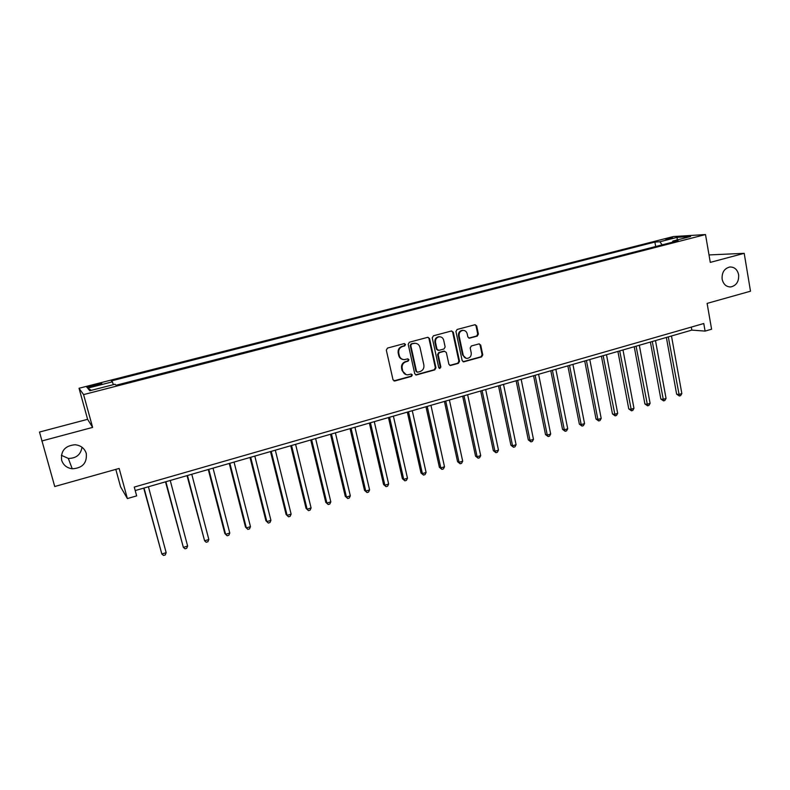 <?xml version="1.0" encoding="UTF-8"?>
<svg xmlns="http://www.w3.org/2000/svg" width="790" height="790" viewBox="0 0 790 790"><rect width="100%" height="100%" fill="white"/><g stroke="black" fill="none" stroke-linecap="round" stroke-linejoin="round"><path stroke-width="1.19" d="M405.556 344.46L404.204 343.601L387.525 348.054L386.32 350.128L393.005 379.753L394.941 380.958L411.501 376.356L412.331 374.914L411.235 374.045L407.729 374.845C405.142 374.756 403.473 373.413 402.703 370.816L402.159 368.357C401.745 365.099 403.019 362.896 405.971 361.751L408.114 361.168L408.953 359.726L407.828 358.838L404.441 359.628C401.794 359.569 400.076 358.216 399.296 355.559L398.743 353.091C398.328 349.812 399.602 347.61 402.574 346.484L404.717 345.901L405.556 344.46M402.94 359.47C400.747 359.055 399.345 357.712 398.723 355.451L398.18 352.992C397.765 349.713 399.039 347.511 402.001 346.385L404.144 345.813L404.984 344.371L404.352 343.571M393.874 380.869L410.919 376.228L411.748 374.786L411.215 374.045M406.159 374.648L402.14 370.688L401.587 368.229C401.182 364.98 402.456 362.778 405.398 361.632L407.541 361.05L408.371 359.608L407.798 358.848M722.149 279.226C723.403 284.39 726.296 286.958 730.829 286.928C736.438 285.536 739.035 281.467 738.62 274.713C737.376 269.489 734.443 266.921 729.832 267C724.272 268.452 721.714 272.53 722.149 279.226M61.62 460.185C63.289 465.122 66.824 467.986 72.236 468.786C82.476 468.174 87.147 463.049 86.278 453.43C84.53 448.286 80.807 445.382 75.09 444.74C65.155 445.659 60.662 450.804 61.62 460.185M61.343 455.287L68.315 458.427C76.245 458.388 80.797 454.655 81.982 447.229M665.249 239.034L672.725 238.007L665.249 239.034M477.239 336.115L478.394 334.101L476.676 325.954L475.096 324.7L457.104 329.479L455.939 331.504L462.16 360.586L463.691 361.83L481.624 356.892L482.769 354.878L480.715 345.112L479.175 343.857L471.353 345.971L470.198 347.985L471.225 352.853C471.492 355.974 470.188 357.821 467.305 358.393C465.192 358.344 463.829 357.228 463.207 355.056L459.118 335.928C458.842 332.857 460.116 331.01 462.92 330.388C465.113 330.388 466.535 331.514 467.176 333.755L467.848 336.945L469.418 338.199L477.239 336.115L476.587 336.026L477.733 334.022L476.024 325.895L475.017 324.71M41.791 440.988L92.627 427.4L87.611 419.322L39.5 432.051L54.737 486.522L119.142 468.44L127.378 498.569L136.66 495.883L134.261 487.075L703.771 323.515L705.095 331.099L711.593 329.213L707.109 303.39L750.5 291.204L744.2 253.323L709.005 254.943M92.627 427.4L83.582 394.595L705.51 234.551L710.289 262.389L744.2 253.323M429.553 338.564L427.657 337.34L409.388 342.218L408.193 344.272L414.74 373.729L416.291 374.983L434.776 369.898L435.952 367.854L429.553 338.564L427.943 337.291M433.424 335.799L451.426 330.99L453.292 332.215L459.533 361.316L458.368 363.351L450.419 365.513L448.888 364.269L446.33 352.468L444.464 351.254L439.359 352.646L438.183 354.69L440.86 367.004L439.813 368.476L438.726 367.597L432.249 337.844L433.424 335.799M92.756 386.458L101.762 383.772C102.295 383.17 100.34 383.397 95.906 384.454L86.89 387.149C86.337 387.752 88.292 387.525 92.756 386.458M83.582 394.595L79.03 388.265L673.376 236.556L705.51 234.551M91.373 390.319L87.7 388.147L89.764 390.734L115.034 384.246L116.1 385.224L678.136 240.753L672.873 241.049L672.448 242.214M87.7 388.147L112.407 381.827L113.365 384.671M655.68 246.529L654.88 242.056L111.41 380.908L112.407 381.827M654.88 242.056L659.857 241.77L677.316 237.306L690.608 236.496L672.873 241.049M115.804 469.379L120.574 486.808L127.378 498.569M87.611 419.322L79.03 388.265M135.208 490.57L691.833 330.111L705.095 331.099M691.299 327.09L691.833 330.111M662.168 244.861L659.857 241.77M677.316 237.306L677.06 239.972M415.619 374.855L434.174 369.769L435.349 367.725L428.95 338.476M411.61 344.055L410.78 345.497L416.508 371.34L417.594 372.218L420.082 371.567C422.996 370.421 424.26 368.229 423.865 364.99L419.984 347.373C419.184 344.677 417.456 343.324 414.78 343.304L411.027 343.966L410.198 345.408L410.78 345.497M417.071 372.1L415.915 371.211L410.198 345.408M415.56 343.314L413.861 343.453M411.027 343.966L413.279 343.364M449.777 365.395L457.736 363.232L458.891 361.208L452.66 332.136L451.653 330.951M444.138 351.106L438.746 352.547L437.571 354.582L440.247 366.886L440.86 367.004M439.27 368.338L440.247 366.886M443.674 340.164C443.022 337.923 441.59 336.787 439.368 336.787C436.505 337.409 435.221 339.266 435.507 342.366L436.979 349.17L438.865 350.375L443.97 348.983L445.145 346.948L443.674 340.164M439.872 336.777L438.756 336.698C435.892 337.32 434.609 339.177 434.895 342.277L435.507 342.366M437.937 350.326L436.366 349.071L434.895 342.277M468.816 338.11L476.587 336.026M463.335 330.378L462.278 330.319C459.474 330.941 458.21 332.778 458.486 335.839L459.118 335.928M466.149 358.275L462.565 354.957L458.486 335.839M463.059 361.721L480.962 356.784L482.107 354.779L480.053 345.013L479.115 343.867M143.731 488.111L161.841 554.007L166.167 552.674L148.411 486.759M144.017 488.023L161.841 554.007L163.54 555.449L165.268 554.916L166.167 552.674M165.505 481.831L183.359 547.371L187.625 546.058L170.225 480.478M165.88 481.722L183.359 547.371L185.008 548.813L186.717 548.28L187.625 546.058M187.023 475.629L204.61 540.814L208.837 539.511L191.763 474.267M187.467 475.501L204.61 540.814L206.21 542.256L207.898 541.733L208.837 539.511M208.274 469.507L224.814 533.438L225.614 534.336L229.781 533.043L213.033 468.134M208.797 469.359L225.614 534.336L227.165 535.778L228.833 535.264L229.781 533.043M229.268 463.454L245.493 527.058L246.352 527.937L250.479 526.663L234.047 462.071M229.86 463.286L246.352 527.937L247.863 529.379L249.512 528.875L250.479 526.663M250.005 457.479L265.924 520.768L266.852 521.607L270.921 520.353L254.805 456.087M250.677 457.282L266.852 521.607L268.314 523.059L265.924 520.768M270.921 520.353L269.943 522.555L268.314 523.059M270.496 451.574L286.118 514.547L287.106 515.356L291.125 514.122L275.315 450.182M271.237 451.357L287.106 515.356L288.528 516.808L286.118 514.547M291.125 514.122L290.127 516.314L288.528 516.808M290.74 445.738L306.066 508.395L307.113 509.185L311.092 507.96L295.588 444.336M291.55 445.501L307.113 509.185L308.495 510.636L306.066 508.395M311.092 507.96L310.085 510.152L308.495 510.636M310.747 439.961L325.776 502.322L326.892 503.082L330.822 501.867L315.615 438.569M311.625 439.714L326.892 503.082L328.235 504.534L325.776 502.322M330.822 501.867L329.795 504.05L328.235 504.534M330.516 434.263L345.269 496.308L346.445 497.048L350.326 495.853L335.404 432.861M331.464 433.996L346.445 497.048L347.738 498.51L345.269 496.308M350.326 495.853L349.289 498.026L347.738 498.51M350.059 428.634L364.526 490.373L365.76 491.094L369.592 489.909L354.957 427.222M351.066 428.348L365.76 491.094L367.014 492.545L364.526 490.373M369.592 489.909L368.545 492.071L367.014 492.545M369.374 423.065L383.565 484.507L384.858 485.198L388.65 484.033L374.282 421.653M370.441 422.759L384.858 485.198L386.073 486.66L383.565 484.507M388.65 484.033L387.584 486.196L386.073 486.66M388.463 417.564L402.387 478.71L403.729 479.372L407.482 478.217L393.39 416.142M389.589 417.238L403.729 479.372L404.905 480.834L402.387 478.71M407.482 478.217L406.406 480.369L404.905 480.834M407.324 412.123L420.991 472.973L422.393 473.615L426.096 472.469L412.271 410.701M408.519 411.788L422.393 473.615L423.529 475.076L420.991 472.973M426.096 472.469L425.01 474.622L423.529 475.076M425.978 406.751L439.388 467.305L440.84 467.927L444.503 466.791L430.945 405.319M427.222 406.386L440.84 467.927L441.936 469.388L439.388 467.305M444.503 466.791L443.407 468.934L441.936 469.388M444.424 401.429L457.568 461.696L459.079 462.298L462.693 461.182L449.401 399.997M445.728 401.053L459.079 462.298L460.145 463.76L457.568 461.696M462.693 461.182L461.587 463.315L460.145 463.76M462.654 396.175L475.56 456.156L477.111 456.738L480.695 455.632L467.641 394.743M464.007 395.79L477.111 456.738L478.138 458.2L475.56 456.156M480.695 455.632L479.57 457.756L478.138 458.2M480.675 390.981L493.335 450.675L494.945 451.228L498.48 450.142L485.682 389.539M482.088 390.576L494.945 451.228L495.942 452.7L493.335 450.675M498.48 450.142L497.354 452.265L495.942 452.7M498.5 385.846L510.923 445.254L512.572 445.787L516.077 444.711L503.516 384.394M499.971 385.421L512.572 445.787L513.539 447.259L510.923 445.254M516.077 444.711L514.942 446.824L513.539 447.259M516.127 380.76L528.312 439.892L530.011 440.405L533.477 439.339L521.163 379.309M517.648 380.326L530.011 440.405L530.939 441.877L528.312 439.892M533.477 439.339L532.332 441.452L530.939 441.877M533.566 375.734L545.515 434.589L547.263 435.093L550.689 434.026L538.602 374.282M535.126 375.28L547.263 435.093L548.161 436.554L545.515 434.589M550.689 434.026L549.524 436.129L548.161 436.554M550.808 370.767L562.529 429.345L564.317 429.829L567.714 428.782L555.854 369.315M552.417 370.303L564.317 429.829L565.186 431.291L562.529 429.345M567.714 428.782L566.539 430.876L565.186 431.291M567.852 365.849L579.366 424.161L581.193 424.615L584.551 423.588L572.918 364.387M569.521 365.375L581.193 424.615L582.023 426.087L579.366 424.161M584.551 423.588L583.366 425.672L582.023 426.087M584.719 360.99L596.015 419.026L597.882 419.47L601.2 418.443L589.794 359.529M586.427 360.497L597.882 419.47L598.692 420.942L596.015 419.026M601.2 418.443L600.015 420.527L598.692 420.942M601.407 356.181L612.477 413.95L614.393 414.375L617.681 413.358L606.483 354.72M603.155 355.678L615.163 415.846L612.477 413.95M617.681 413.358L616.476 415.441L615.163 415.846M617.908 351.422L628.771 408.924L630.726 409.339L633.975 408.331L622.994 349.96M619.706 350.908L631.477 410.8L628.771 408.924M633.975 408.331L632.77 410.405L631.477 410.8M634.232 346.711L644.897 403.957L646.892 404.352L650.101 403.354L639.327 345.25M636.078 346.188L647.602 405.813L644.897 403.957M650.101 403.354L648.886 405.418L647.602 405.813M650.387 342.06L660.845 399.039L662.879 399.414L666.059 398.437L655.493 340.589M652.273 341.517L663.57 400.885L660.845 399.039M666.059 398.437L664.834 400.49L663.57 400.885M666.375 337.449L676.635 394.18L678.699 394.536L681.849 393.558L671.48 335.977M668.291 336.896L679.361 395.997L676.635 394.18M681.849 393.558L680.615 395.612L679.361 395.997M92.223 386.596L91.907 385.481M96.212 385.579L95.906 384.454M402.001 346.385L402.574 346.484M398.18 352.992L398.743 353.091M398.723 355.451L399.296 355.559M407.541 361.05L408.114 361.168M405.398 361.632L405.971 361.751M401.587 368.229L402.159 368.357M402.14 370.688L402.703 370.816M410.919 376.228L411.501 376.356M394.378 380.81L394.941 380.958M404.144 345.813L404.717 345.901M435.349 367.725L435.952 367.854M434.174 369.769L434.776 369.898M416.063 374.796L416.646 374.934M415.915 371.211L416.508 371.34M452.66 332.136L453.292 332.215M458.891 361.208L459.533 361.316M457.736 363.232L458.368 363.351M450.122 365.345L450.744 365.464M443.842 351.155L444.464 351.254M438.746 352.547L439.359 352.646M437.571 354.582L438.183 354.69M436.366 349.071L436.979 349.17M469.043 338.071L469.695 338.16M462.565 354.957L463.207 355.056M480.053 345.013L480.715 345.112M482.107 354.779L482.769 354.878M480.962 356.784L481.624 356.892M463.365 361.662L464.007 361.781M476.024 325.895L476.676 325.954M477.733 334.022L478.394 334.101M729.279 286.908L730.829 286.928M68.315 458.427L72.236 468.786M394.013 380.869L394.575 381.017M415.708 374.855L416.291 374.983M414.197 343.216L414.78 343.304M449.796 365.395L450.419 365.513M438.756 336.698L439.368 336.787M468.865 338.13L469.418 338.199M462.278 330.319L462.92 330.388M463.068 361.721L463.691 361.83"/></g></svg>
